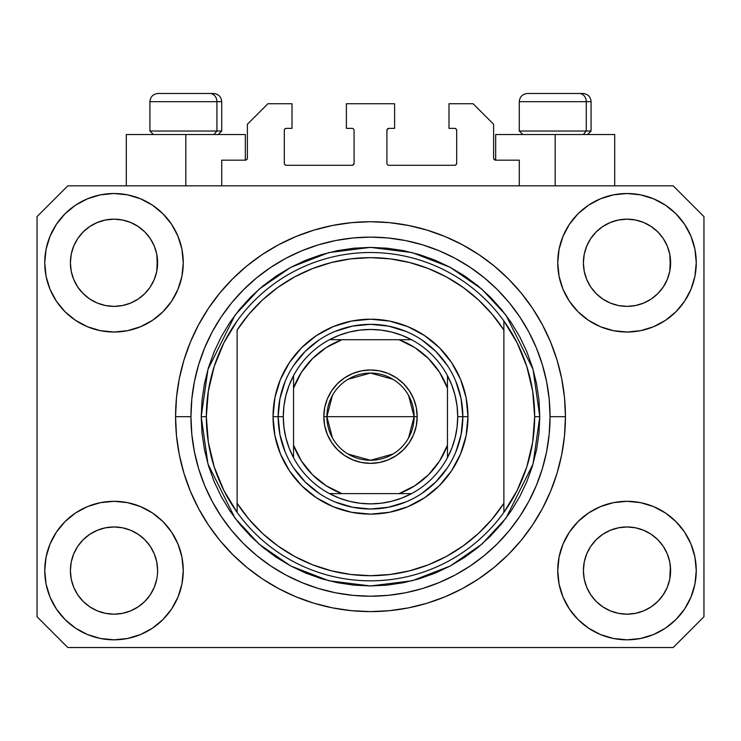 <?xml version="1.0" encoding="UTF-8"?>
<svg xmlns="http://www.w3.org/2000/svg" width="741" height="741" viewBox="0 0 741 741"><rect width="100%" height="100%" fill="white"/><g stroke="black" fill="none" stroke-linecap="round" stroke-linejoin="round"><path stroke-width="1.11" d="M221.726 185.824L221.726 160.167L245.327 160.167L221.726 160.167L221.726 185.824M247.383 158.12L247.383 124.256L247.383 158.12A2.056 2.056 0 0 1 245.327 160.167L246.114 160.01L245.327 160.167L245.327 134.519L185.824 134.519L185.824 185.824L185.824 134.519L126.313 134.519L126.313 185.824L126.313 134.519L245.327 134.519M247.383 124.256L267.899 103.74L292.01 103.74L292.01 128.36L286.369 128.36L292.01 128.36L292.01 103.74L267.899 103.74L247.383 124.256M284.312 130.416L284.312 163.252L284.312 130.416A2.056 2.056 0 0 1 286.369 128.36L285.581 128.517L286.369 128.36M286.369 165.299L352.031 165.299L286.369 165.299A2.056 2.056 0 0 1 284.312 163.252L284.47 164.03L284.312 163.252M353.485 164.697L352.818 165.141L354.087 163.252L354.087 130.416L354.087 163.252A2.056 2.056 0 0 1 352.031 165.299L352.818 165.141L352.031 165.299M352.031 128.36L346.39 128.36L352.031 128.36A2.056 2.056 0 0 1 354.087 130.416L353.929 129.629L354.087 130.416M346.39 128.36L346.39 103.74L346.39 128.36M394.61 103.74L346.39 103.74L394.61 103.74L394.61 128.36L388.969 128.36L394.61 128.36L394.61 103.74M387.515 128.962L388.182 128.517L386.913 130.416L386.913 163.252L386.913 130.416A2.056 2.056 0 0 1 388.969 128.36L388.182 128.517L388.969 128.36M388.969 165.299L454.631 165.299L388.969 165.299A2.056 2.056 0 0 1 386.913 163.252L387.071 164.03L386.913 163.252M456.688 163.252L456.688 130.416L456.688 163.252A2.056 2.056 0 0 1 454.631 165.299L455.419 165.141L454.631 165.299M454.631 128.36L448.99 128.36L454.631 128.36A2.056 2.056 0 0 1 456.688 130.416L456.53 129.629L456.688 130.416M448.99 128.36L448.99 103.74L473.101 103.74L493.617 124.256L493.617 158.12L493.617 124.256L473.101 103.74L448.99 103.74L448.99 128.36M493.775 158.907L495.673 160.167L495.673 134.519L555.176 134.519L555.176 185.824L555.176 134.519L614.687 134.519L495.673 134.519L495.673 160.167L519.274 160.167L495.673 160.167A2.056 2.056 0 0 1 493.617 158.12L493.775 158.907L493.617 158.12M519.274 160.167L519.274 185.824L519.274 160.167M455.419 128.517L456.53 129.629L455.419 128.517M456.53 164.03L455.419 165.141L456.53 164.03M387.515 164.697L387.071 164.03M353.485 128.962L353.929 129.629M285.581 165.141L284.47 164.03L285.581 165.141M284.47 129.629L285.581 128.517L284.47 129.629M247.225 158.907L246.114 160.01M150.256 594.791L154.285 587.261L156.768 579.073L154.285 587.261L150.256 594.791L154.285 587.261L150.256 594.791L144.838 601.405L150.256 594.791L144.838 601.405L138.224 606.823L144.838 601.405L138.224 606.823L130.685 610.853L138.224 606.823L130.685 610.853L122.506 613.335L114.003 614.178L105.491 613.335L97.312 610.853L89.772 606.823L97.312 610.853L89.772 606.823L83.168 601.405L77.74 594.791L73.711 587.261L71.229 579.073A43.608 43.608 0 0 0 71.229 579.082L73.711 587.261L71.229 579.073L70.395 570.57A43.608 43.608 0 0 1 114.003 526.962A43.608 43.608 0 0 1 157.601 570.57L157.601 570.644M590.762 546.321L590.762 546.312A43.608 43.608 0 0 0 590.753 546.33L586.715 553.879L590.744 546.349L596.19 539.717A43.608 43.608 0 0 0 596.162 539.735L590.744 546.349L596.162 539.735L602.776 534.317A43.608 43.608 0 0 0 602.739 534.335L596.162 539.735L602.776 534.317L610.315 530.287L602.776 534.317L610.315 530.287L618.494 527.805L626.997 526.962L635.509 527.805L643.688 530.287L651.256 534.335A43.608 43.608 0 0 0 651.237 534.317L643.688 530.287L651.228 534.317L657.832 539.735L663.26 546.349L667.289 553.879L669.771 562.067L667.289 553.879L669.771 562.067L670.605 570.57A43.608 43.608 0 0 1 626.997 614.178A43.608 43.608 0 0 1 583.399 570.57L583.399 570.57A43.608 43.608 0 0 1 626.997 526.962A43.608 43.608 0 0 1 670.605 570.57L670.605 570.644M651.117 226.44L657.832 231.933L663.26 238.546A43.608 43.608 0 0 0 651.237 226.524L643.688 222.485L651.228 226.514L657.832 231.933L663.26 238.546L667.289 246.086L669.771 254.265L667.289 246.086L669.771 254.265L670.392 267.056L670.605 262.768A43.608 43.608 0 0 1 626.997 306.376A43.608 43.608 0 0 1 583.399 262.768L583.602 267.047L583.399 262.768A43.608 43.608 0 0 1 626.997 219.169A43.608 43.608 0 0 1 670.605 262.768L670.605 262.842M635.509 220.003L626.997 219.169L635.509 220.003L643.688 222.485A43.608 43.608 0 0 0 610.325 222.476L602.776 226.514L596.162 231.933L590.744 238.546L586.715 246.086L584.232 254.265L586.715 246.086L590.744 238.546L596.162 231.933L602.776 226.514L610.315 222.485L618.494 220.003L626.997 219.169L635.509 220.003L643.688 222.485L651.228 226.514M138.122 226.44L144.838 231.933L150.256 238.546A43.608 43.608 0 0 0 138.234 226.524L130.685 222.485L138.224 226.514L144.838 231.933L150.256 238.546L154.285 246.086L156.768 254.265L154.285 246.086L156.768 254.265L157.398 267.056L157.601 262.768A43.608 43.608 0 0 1 114.003 306.376A43.608 43.608 0 0 1 70.395 262.768L70.608 267.047L70.395 262.768A43.608 43.608 0 0 1 114.003 219.169A43.608 43.608 0 0 1 157.601 262.768L157.601 262.842M122.506 220.003L114.003 219.169L122.506 220.003L130.685 222.485A43.608 43.608 0 0 0 97.321 222.476L89.772 226.514L83.168 231.933L77.74 238.546L73.711 246.086L71.229 254.265L73.711 246.086L77.74 238.546L83.168 231.933L89.772 226.514L97.312 222.485L105.491 220.003L114.003 219.169L122.506 220.003L130.685 222.485L138.224 226.514M77.759 546.321L77.768 546.312A43.608 43.608 0 0 0 77.749 546.33L83.187 539.717A43.608 43.608 0 0 0 83.168 539.735L89.772 534.317A43.608 43.608 0 0 0 89.744 534.335L83.168 539.735L89.772 534.317L97.312 530.287L89.772 534.317L97.312 530.287L105.491 527.805L114.003 526.962L122.506 527.805L130.685 530.287L138.261 534.335A43.608 43.608 0 0 0 138.234 534.317L130.685 530.287L138.224 534.317L144.838 539.735L150.256 546.349L154.285 553.879L150.256 546.349L154.285 553.879L156.768 562.067L154.285 553.879L156.768 562.067L157.601 570.57A43.608 43.608 0 0 1 114.003 614.178A43.608 43.608 0 0 1 70.395 570.57L71.229 562.067L73.711 553.879L71.229 562.067L73.711 553.879L77.74 546.349L73.711 553.879L77.74 546.349L83.168 539.735L77.74 546.349A43.608 43.608 0 0 0 77.731 546.367M89.744 299.003A43.608 43.608 0 0 0 89.763 299.021L83.168 293.603A43.608 43.608 0 0 0 83.187 293.621L83.149 293.584M105.472 305.533A43.608 43.608 0 0 0 105.509 305.542L97.312 303.06L89.726 298.994M157.601 262.768L157.398 258.498L156.768 271.28L154.285 279.459L156.768 271.28L154.285 279.459L150.256 286.999L154.285 279.459L150.256 286.999L144.838 293.603L150.238 287.026A43.608 43.608 0 0 0 150.247 287.008L144.838 293.603L138.224 299.031L144.81 293.631A43.608 43.608 0 0 0 144.838 293.603L138.224 299.031L130.685 303.06L138.224 299.031L130.685 303.06L122.506 305.533A43.608 43.608 0 0 0 122.524 305.533L114.003 306.376L105.491 305.533L97.312 303.06L89.772 299.031L97.312 303.06M89.772 299.031L83.168 293.603L77.74 286.999L73.711 279.459L71.229 271.28L73.711 279.459L71.229 271.28L70.395 262.768L71.229 254.265L73.711 246.086L77.74 238.546L83.168 231.933L89.772 226.514A43.608 43.608 0 0 0 77.749 238.537M602.739 299.003A43.608 43.608 0 0 0 602.766 299.021L596.162 293.603A43.608 43.608 0 0 0 596.19 293.621L590.744 286.999A43.608 43.608 0 0 0 590.762 287.026M618.476 305.533A43.608 43.608 0 0 0 618.513 305.542L610.315 303.06L602.72 298.994M670.605 262.768L670.392 258.498L669.771 271.28L667.289 279.459L669.771 271.28L667.289 279.459L663.26 286.999L667.289 279.459L663.26 286.999L657.832 293.603L663.232 287.026A43.608 43.608 0 0 0 663.251 287.008L657.832 293.603L651.228 299.031L657.813 293.631A43.608 43.608 0 0 0 657.832 293.603L651.228 299.031L643.688 303.06L651.228 299.031L643.688 303.06L635.509 305.533A43.608 43.608 0 0 0 635.528 305.533L626.997 306.376L618.494 305.533L610.315 303.06L602.776 299.031L610.315 303.06M602.776 299.031L596.162 293.603L590.744 286.999L586.715 279.459L584.232 271.28L586.715 279.459L584.232 271.28L583.399 262.768L584.232 254.265L586.715 246.086L590.744 238.546L596.162 231.933L602.776 226.514A43.608 43.608 0 0 0 590.753 238.537M618.494 305.533L626.997 306.376L635.509 305.533L643.67 303.06M583.602 574.84L583.399 570.57L584.232 579.073L586.715 587.261L584.232 579.073L583.399 570.57L584.232 562.067L586.715 553.879L584.232 562.067L586.715 553.879L590.744 546.349M670.605 570.57L670.392 566.3L669.771 579.073L667.289 587.261L669.771 579.073L667.289 587.261L663.26 594.791L667.289 587.261L663.26 594.791L657.832 601.405L663.26 594.791L657.832 601.405L651.228 606.823L657.832 601.405L651.228 606.823L643.688 610.853L651.228 606.823L643.688 610.853L635.509 613.335L626.997 614.178L618.494 613.335L610.315 610.853L602.776 606.823L610.315 610.853L602.776 606.823L596.162 601.405L590.744 594.791L586.715 587.261L584.232 579.073M157.601 570.57L157.388 574.868M183.259 570.57A69.256 69.256 0 0 1 114.003 639.826A69.256 69.256 0 0 1 44.747 570.57L46.072 557.056L50.017 544.07L56.418 532.094L65.032 521.599L75.526 512.985L87.494 506.585L100.489 502.648L114.003 501.314L127.508 502.648L140.503 506.585L152.479 512.985L162.974 521.599L171.588 532.094L177.979 544.07L181.925 557.056L183.259 570.57L181.925 584.084L177.979 597.07L171.588 609.046L162.974 619.541L152.479 628.155L140.503 634.555L127.508 638.492L114.003 639.826L100.489 638.492L87.494 634.555L75.526 628.155L65.032 619.541L56.418 609.046L50.017 597.07L46.072 584.084L44.747 570.57A69.256 69.256 0 0 1 114.003 501.314A69.256 69.256 0 0 1 183.259 570.57M696.253 570.57A69.256 69.256 0 0 1 626.997 639.826A69.256 69.256 0 0 1 557.741 570.57L559.075 557.056L563.021 544.07L569.412 532.094L578.026 521.599L588.521 512.985L600.497 506.585L613.492 502.648L626.997 501.314L640.511 502.648L653.506 506.585L665.474 512.985L675.968 521.599L684.582 532.094L690.982 544.07L694.928 557.056L696.253 570.57L694.928 584.084L690.982 597.07L684.582 609.046L675.968 619.541L665.474 628.155L653.506 634.555L640.511 638.492L626.997 639.826L613.492 638.492L600.497 634.555L588.521 628.155L578.026 619.541L569.412 609.046L563.021 597.07L559.075 584.084L557.741 570.57A69.256 69.256 0 0 1 626.997 501.314A69.256 69.256 0 0 1 696.253 570.57L694.928 584.084M696.253 262.768A69.256 69.256 0 0 1 626.997 332.024A69.256 69.256 0 0 1 557.741 262.768L559.075 249.263L563.021 236.268L569.412 224.291L578.026 213.797L588.521 205.183L600.497 198.783L613.492 194.846L626.997 193.512L640.511 194.846L653.506 198.783L665.474 205.183L675.968 213.797L684.582 224.291L690.982 236.268L694.928 249.263L696.253 262.768L694.928 276.282L690.982 289.277L684.582 301.244L675.968 311.739L665.474 320.353L653.506 326.753L640.511 330.69L626.997 332.024L613.492 330.69L600.497 326.753L588.521 320.353L578.026 311.739L569.412 301.244L563.021 289.277L559.075 276.282L557.741 262.768A69.256 69.256 0 0 1 626.997 193.512A69.256 69.256 0 0 1 696.253 262.768L694.928 276.282M183.259 262.768A69.256 69.256 0 0 1 114.003 332.024A69.256 69.256 0 0 1 44.747 262.768L46.072 249.263L50.017 236.268L56.418 224.291L65.032 213.797L75.526 205.183L87.494 198.783L100.489 194.846L114.003 193.512L127.508 194.846L140.503 198.783L152.479 205.183L162.974 213.797L171.588 224.291L177.979 236.268L181.925 249.263L183.259 262.768L181.925 276.282L177.979 289.277L171.588 301.244L162.974 311.739L152.479 320.353L140.503 326.753L127.508 330.69L114.003 332.024L100.489 330.69L87.494 326.753L75.526 320.353L65.032 311.739L56.418 301.244L50.017 289.277L46.072 276.282L44.747 262.768A69.256 69.256 0 0 1 114.003 193.512A69.256 69.256 0 0 1 183.259 262.768M565.439 416.674A194.939 194.939 0 0 1 370.5 611.612A194.939 194.939 0 0 1 175.561 416.674L176.497 397.565L179.303 378.642L183.953 360.08L190.4 342.073L198.579 324.78L208.416 308.367L219.808 293.001L232.655 278.829L246.827 265.982L262.194 254.58L278.607 244.752L295.9 236.574L313.915 230.127L332.468 225.477L351.391 222.671L370.5 221.726L389.609 222.671L408.532 225.477L427.085 230.127L445.1 236.574L462.393 244.752L478.806 254.58L494.173 265.982L508.345 278.829L521.192 293.001L532.584 308.367L542.421 324.78L550.6 342.073L557.047 360.08L561.697 378.642L564.503 397.565L565.439 416.674L564.503 435.773L561.697 454.705L557.047 473.258L550.6 491.274L542.421 508.567L532.584 524.971L521.192 540.337L508.345 554.509L494.173 567.365L478.806 578.758L462.393 588.595L445.1 596.774L427.085 603.22L408.532 607.861L389.609 610.667L370.5 611.612L351.391 610.667L332.468 607.861L313.915 603.22L295.9 596.774L278.607 588.595L262.194 578.758L246.827 567.365L232.655 554.509L219.808 540.337L208.416 524.971L198.579 508.567L190.4 491.274L183.953 473.258L179.303 454.705L176.497 435.773L175.561 416.674A194.939 194.939 0 0 1 370.5 221.726A194.939 194.939 0 0 1 565.439 416.674L550.054 416.674L565.439 416.674M673.171 647.523L67.829 647.523L37.05 616.744L37.05 216.604L67.829 185.824L673.171 185.824L703.95 216.604L703.95 616.744L673.171 647.523L703.95 616.744L703.95 216.604L673.171 185.824L67.829 185.824L37.05 216.604L37.05 616.744L67.829 647.523L673.171 647.523M521.192 293.001L508.345 278.829L494.173 265.982L508.345 278.829L521.192 293.001M408.532 225.477L389.609 222.671M246.827 265.982L232.655 278.829L219.808 293.001L232.655 278.829L246.827 265.982M198.579 324.78L196.208 329.347M219.808 540.337L232.655 554.509L246.827 567.365L232.655 554.509L219.808 540.337M332.468 607.861L351.391 610.667M494.173 567.365L508.345 554.509L521.192 540.337L508.345 554.509L494.173 567.365M542.421 508.567L544.792 503.991M46.072 249.263L44.747 262.768M56.418 301.244L58.595 304.319M77.74 286.999L73.711 279.459L77.74 286.999L83.168 293.603M590.744 286.999L586.715 279.459L590.744 286.999M684.582 532.094L682.405 529.018M46.072 557.056L44.747 570.57M684.582 301.244L682.405 304.319M56.418 532.094L58.595 529.018M157.398 566.3L156.768 562.067M138.224 534.317L144.838 539.735A43.608 43.608 0 0 0 144.81 539.717L150.256 546.349A43.608 43.608 0 0 0 150.238 546.312M130.694 530.287L122.506 527.805L114.003 526.962L105.518 527.796A43.608 43.608 0 0 0 105.472 527.805M97.312 530.287L105.491 527.805L97.312 530.287L89.772 534.317M670.392 566.3L669.771 562.067M651.228 534.317L657.832 539.735A43.608 43.608 0 0 0 657.813 539.717L657.851 539.754M643.697 530.287L635.509 527.805L626.997 526.962L618.522 527.796A43.608 43.608 0 0 0 618.476 527.805M663.26 546.349L667.289 553.879L663.26 546.349L657.832 539.735M610.315 530.287L618.494 527.805L610.315 530.287L602.776 534.317M651.219 226.505A43.608 43.608 0 0 0 643.697 222.485M610.306 222.485A43.608 43.608 0 0 0 602.785 226.505L610.315 222.485L618.494 220.003L626.997 219.169M138.215 226.505A43.608 43.608 0 0 0 130.694 222.485M97.303 222.485A43.608 43.608 0 0 0 89.781 226.505L97.312 222.485L105.491 220.003L114.003 219.169M71.229 271.28L70.608 267.047M130.685 303.06L122.506 305.533L114.003 306.376L105.491 305.533M157.398 267.047L156.768 271.28M150.256 546.349L154.285 553.879M70.608 566.3L71.229 562.067M156.768 254.265L157.398 258.498M150.256 238.546L154.285 246.086M70.608 258.498L71.229 254.265M584.232 271.28L583.602 267.047M670.392 267.047L669.771 271.28M583.602 566.3L584.232 562.067M669.771 254.265L670.392 258.498M663.26 238.546L667.289 246.086M583.602 258.498L584.232 254.265M602.776 606.823L596.162 601.405L590.744 594.791L586.715 587.261M643.688 610.853L635.509 613.335L626.997 614.178L618.494 613.335L610.315 610.853M670.392 574.84L669.771 579.073M71.229 579.073L70.608 574.84M89.772 606.823L83.168 601.405L77.74 594.791L73.711 587.261M130.685 610.853L122.506 613.335L114.003 614.178L105.491 613.335L97.312 610.853M156.768 579.073L154.285 587.261M586.279 131.027L583.26 134.519L586.279 131.027L591.086 131.027L586.279 131.027L586.279 101.684L586.279 131.027L519.274 131.027L586.279 131.027M582.648 93.477L579.175 93.477A8.207 7.104 90 0 1 586.279 101.684L519.274 101.684C519.765 96.71 522.507 93.977 527.481 93.477C522.507 93.977 519.765 96.71 519.274 101.684L519.274 131.027L522.757 134.519M587.604 134.519L591.086 131.027L591.086 101.684C590.596 96.71 587.854 93.977 582.88 93.477C587.854 93.977 590.596 96.71 591.086 101.684L586.279 101.684A8.207 7.104 -90 0 0 579.175 93.477L527.536 93.477M579.175 93.477L527.749 93.477M519.626 101.684L586.279 101.684M216.918 131.027L213.899 134.519L216.918 131.027L221.726 131.027L216.918 131.027L216.918 101.684L216.918 131.027L149.914 131.027L216.918 131.027M213.288 93.477L209.814 93.477A8.207 7.104 90 0 1 216.918 101.684L149.914 101.684C150.404 96.71 153.146 93.977 158.12 93.477C153.146 93.977 150.404 96.71 149.914 101.684L149.914 131.027L153.396 134.519M221.726 131.027L218.243 134.519L221.726 131.027L221.726 101.684C221.235 96.71 218.493 93.977 213.519 93.477C218.493 93.977 221.235 96.71 221.726 101.684L216.918 101.684A8.207 7.104 -90 0 0 209.814 93.477L158.176 93.477M209.814 93.477L158.389 93.477M150.266 101.684L216.918 101.684M455.798 452.029L461.069 434.689L462.838 416.674L467.969 416.674A97.469 97.469 0 0 1 370.5 514.143A97.469 97.469 0 0 1 273.031 416.674L278.162 416.674L279.931 434.689L285.202 452.029M201.209 416.674L206.341 416.674A164.159 164.159 0 0 0 503.88 512.364A164.159 164.159 0 0 0 534.659 416.674L539.791 416.674L533.02 464.07L505.936 518.246L481.817 544.218L450.167 566.041L412.172 580.749L370.5 585.964L328.828 580.749L290.833 566.041L259.183 544.218L235.064 518.246L207.98 464.07L201.209 416.674L202.024 433.263L204.46 449.694L208.499 465.811L214.093 481.455L221.198 496.47L229.738 510.725L239.639 524.063L250.791 536.373L263.101 547.534L276.449 557.427L290.694 565.967L305.718 573.071L321.353 578.675L337.47 582.704L353.911 585.149L370.5 585.964L387.089 585.149L403.53 582.704L419.647 578.675L435.282 573.071L450.306 565.967L464.551 557.427L477.899 547.534L490.209 536.373L501.361 524.063L511.262 510.725L519.802 496.47L526.907 481.455L532.501 465.811L536.54 449.694L538.976 433.263L539.791 416.674L538.976 400.075L536.54 383.643L532.501 367.527L526.907 351.882L519.802 336.868L511.262 322.622L501.361 309.275L490.209 296.965L477.899 285.804L464.551 275.911L450.306 267.371L435.282 260.267L419.647 254.672L403.53 250.634L387.089 248.198L370.5 247.383L353.911 248.198L337.47 250.634L321.353 254.672L305.718 260.267L290.694 267.371L276.449 275.911L263.101 285.804L250.791 296.965L239.639 309.275L229.738 322.622L221.198 336.868L214.093 351.882L208.499 367.527L204.46 383.643L202.024 400.075L201.209 416.674L207.98 369.268L235.064 315.092L259.183 289.12L290.833 267.297L328.828 252.588L370.5 247.383L412.172 252.588L450.167 267.297L481.817 289.12L505.936 315.092L533.02 369.268L539.791 416.674L534.659 416.674A164.159 164.159 0 0 0 237.12 320.973A164.159 164.159 0 0 1 503.88 320.973L503.88 330.069L492.107 314.193L478.454 299.892L463.134 287.406L446.388 276.912L428.465 268.585L409.653 262.536L390.229 258.868L370.5 257.636L350.771 258.868L331.347 262.536L312.535 268.585L294.612 276.912L277.866 287.406L262.546 299.892L248.893 314.193L237.12 330.069L237.12 503.278L248.893 519.154L262.546 533.446L277.866 545.932L294.612 556.426L312.535 564.762L331.347 570.802L350.771 574.47L370.5 575.701L390.229 574.47L409.653 570.802L428.465 564.762L446.388 556.426L463.134 545.932L478.454 533.446L492.107 519.154L503.88 503.278L503.88 320.973L517.098 342.796L526.777 366.406L532.677 391.229L534.659 416.674L532.677 442.108L526.777 466.932L517.098 490.542L503.88 512.364A164.159 164.159 0 0 1 237.12 512.364L237.12 503.278L237.12 512.364L223.902 490.542L214.223 466.932L208.323 442.108L206.341 416.674L201.209 416.674M175.561 416.674L190.946 416.674A179.554 179.554 0 0 1 370.5 237.12A179.554 179.554 0 0 1 550.054 416.674L549.183 434.272L546.599 451.695L542.319 468.794L536.382 485.383L528.852 501.305L519.793 516.421L509.299 530.575L497.461 543.635L484.401 555.463L470.257 565.957L455.141 575.016L439.209 582.556L422.62 588.493L405.531 592.772L388.099 595.356L370.5 596.218L352.901 595.356L335.469 592.772L318.38 588.493L301.791 582.556L285.859 575.016L270.743 565.957L256.599 555.463L243.539 543.635L231.701 530.575L221.207 516.421L212.148 501.305L204.618 485.383L198.681 468.794L194.401 451.695L191.817 434.272L190.946 416.674L191.817 399.075L194.401 381.643L198.681 364.553L204.618 347.955L212.148 332.033L221.207 316.916L231.701 302.763L243.539 289.712L256.599 277.875L270.743 267.381L285.859 258.322L301.791 250.791L318.38 244.854L335.469 240.566L352.901 237.981L370.5 237.12L388.099 237.981L405.531 240.566L422.62 244.854L439.209 250.791L455.141 258.322L470.257 267.381L484.401 277.875L497.461 289.712L509.299 302.763L519.793 316.916L528.852 332.033L536.382 347.955L542.319 364.553L546.599 381.643L549.183 399.075L550.054 416.674A179.554 179.554 0 0 1 370.5 596.218A179.554 179.554 0 0 1 190.946 416.674L175.561 416.674M285.202 381.309L279.931 398.658L278.162 416.674L273.031 416.674A97.469 97.469 0 0 1 370.5 319.204A97.469 97.469 0 0 1 467.969 416.674L466.098 435.689L460.55 453.974L451.547 470.822L439.422 485.596L424.649 497.711L407.8 506.724L389.516 512.263L370.5 514.143L351.484 512.263L333.2 506.724L316.351 497.711L301.578 485.596L289.453 470.822L280.45 453.974L274.902 435.689L273.031 416.674L274.902 397.658L280.45 379.373L289.453 362.516L301.578 347.751L316.351 335.627L333.2 326.624L351.484 321.075L370.5 319.204L389.516 321.075L407.8 326.624L424.649 335.627L439.422 347.751L451.547 362.516L460.55 379.373L466.098 397.658L467.969 416.674L462.838 416.674L461.069 398.658L455.798 381.309M237.12 330.069A159.028 159.028 0 0 1 503.88 330.069L503.88 503.278A159.028 159.028 0 0 1 237.12 503.278L237.12 330.069M503.88 512.364L503.88 503.278L503.88 512.364M408.532 607.861L389.609 610.667M198.579 508.567L196.208 503.991M332.468 225.477L351.391 222.671M542.421 324.78L544.792 329.347M447.277 365.369L435.791 351.373L421.805 339.897M405.864 331.366L388.516 326.105L370.5 324.326L352.484 326.105L335.136 331.366M319.195 339.897L305.209 351.373L293.723 365.369M293.723 467.969L305.209 481.965L319.195 493.45M335.136 501.972L352.484 507.233L370.5 509.011L388.516 507.233L405.864 501.972M421.805 493.45L435.791 481.965L447.277 467.969M237.12 320.973A164.159 164.159 0 0 0 206.341 416.674L208.323 391.229L214.223 366.406L223.902 342.796L237.12 320.973M332.44 437.94L326.892 416.674A43.608 43.608 0 0 0 370.5 460.272A43.608 43.608 0 0 0 414.108 416.674L417.183 416.674A46.683 46.683 0 0 1 370.5 463.357A46.683 46.683 0 0 1 323.817 416.674L414.108 416.674A43.608 43.608 0 0 1 370.5 460.272A43.608 43.608 0 0 1 326.892 416.674L332.44 395.398M408.56 395.398L414.108 416.674L408.56 437.94M392.952 454.048L370.5 460.272L348.048 454.048M329.458 339.721A87.206 87.206 0 0 1 411.542 339.721L401.835 335.284L391.656 332.061L381.152 330.115L370.5 329.458L359.848 330.115L349.344 332.061L339.165 335.284L329.458 339.721A87.206 87.206 0 0 0 293.547 375.631L289.11 385.339L285.896 395.518L283.942 406.012L283.294 416.674A87.206 87.206 0 0 1 293.547 375.631L293.547 457.706A87.206 87.206 0 0 1 283.294 416.674L283.942 427.325L285.896 437.82L289.11 447.999L293.547 457.706A87.206 87.206 0 0 0 329.458 493.617L339.165 498.054L349.344 501.277L359.848 503.222L370.5 503.88L381.152 503.222L391.656 501.277L401.835 498.054L411.542 493.617A87.206 87.206 0 0 1 329.458 493.617L411.542 493.617A87.206 87.206 0 0 0 447.453 457.706L451.89 447.999L455.104 437.82L457.058 427.325L457.706 416.674L462.838 416.674A92.338 92.338 0 0 0 370.5 324.326A92.338 92.338 0 0 0 278.162 416.674L283.294 416.674L278.162 416.674A92.338 92.338 0 0 1 370.5 324.326A92.338 92.338 0 0 1 462.838 416.674A92.338 92.338 0 0 1 370.5 509.011A92.338 92.338 0 0 1 278.162 416.674A92.338 92.338 0 0 0 370.5 509.011A92.338 92.338 0 0 0 462.838 416.674L457.706 416.674L457.058 406.012L455.104 395.518L451.89 385.339L447.453 375.631A87.206 87.206 0 0 1 447.453 457.706L447.453 375.631A87.206 87.206 0 0 0 411.542 339.721L329.458 339.721A87.206 87.206 0 0 0 293.547 375.631L293.547 445.23L301.411 460.995L312.461 474.712L326.179 485.753L341.934 493.617L399.066 493.617L414.821 485.753L428.539 474.712L439.589 460.995L447.453 445.23L447.453 388.108L439.589 372.353L428.539 358.635L414.821 347.585L399.066 339.721L341.934 339.721L326.179 347.585L312.461 358.635L301.411 372.353L293.547 388.108A82.084 82.084 0 0 1 341.934 339.721L329.458 339.721M417.183 416.674L416.285 425.779L413.626 434.532L409.319 442.609L403.512 449.676L396.435 455.483L388.367 459.8L379.605 462.458L370.5 463.357L361.395 462.458L352.633 459.8L344.565 455.483L337.488 449.676L331.681 442.609L327.374 434.532L324.715 425.779L323.817 416.674L324.715 407.559L327.374 398.806L331.681 390.739L337.488 383.662L344.565 377.854L352.633 373.538L361.395 370.88L370.5 369.991L379.605 370.88L388.367 373.538L396.435 377.854L403.512 383.662L409.319 390.739L413.626 398.806L416.285 407.559L417.183 416.674L326.892 416.674A43.608 43.608 0 0 1 370.5 373.066A43.608 43.608 0 0 1 414.108 416.674A43.608 43.608 0 0 0 370.5 373.066A43.608 43.608 0 0 0 326.892 416.674L323.817 416.674A46.683 46.683 0 0 1 370.5 369.991A46.683 46.683 0 0 1 417.183 416.674M447.453 457.706A87.206 87.206 0 0 1 411.542 493.617L399.066 493.617A82.084 82.084 0 0 0 447.453 445.23L447.453 457.706M329.458 493.617A87.206 87.206 0 0 1 293.547 457.706L293.547 445.23A82.084 82.084 0 0 0 341.934 493.617L329.458 493.617M411.542 339.721A87.206 87.206 0 0 1 447.453 375.631L447.453 388.108A82.084 82.084 0 0 0 399.066 339.721L411.542 339.721M348.048 379.29L370.5 373.066L392.952 379.29M614.687 134.519L614.687 185.824"/></g></svg>

